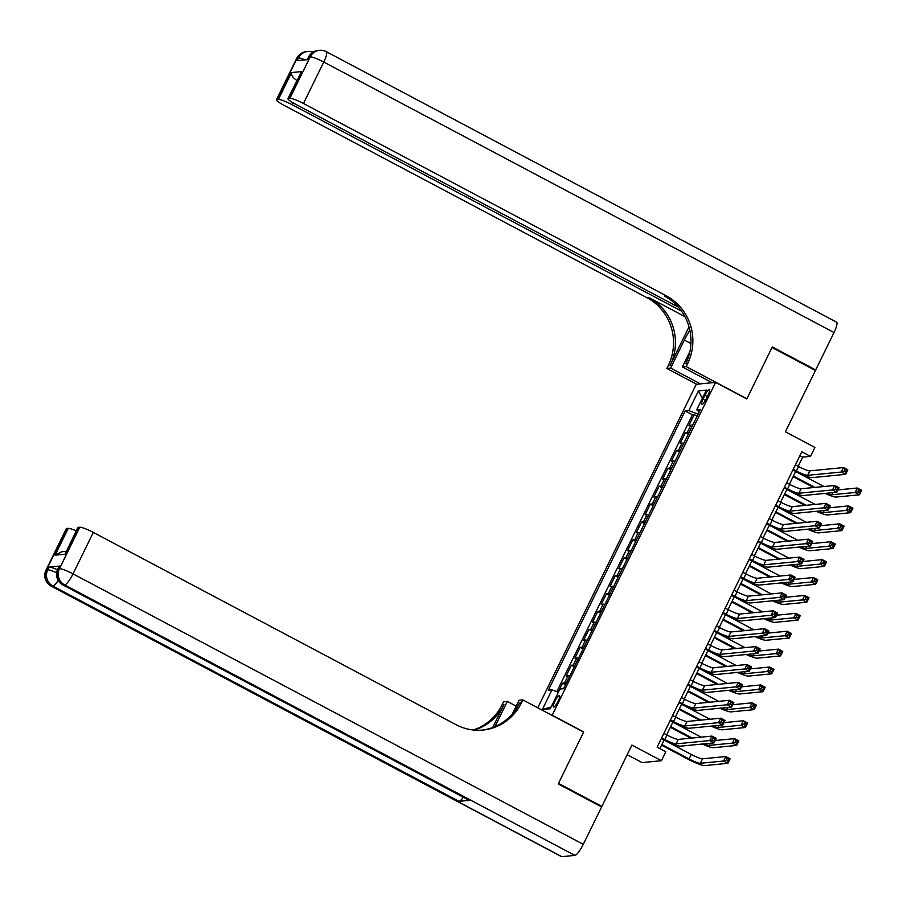 <?xml version="1.0" encoding="UTF-8"?>
<svg xmlns="http://www.w3.org/2000/svg" width="907" height="907" viewBox="0 0 907 907"><rect width="100%" height="100%" fill="white"/><g stroke="black" fill="none" stroke-linecap="round" stroke-linejoin="round"><path stroke-width="1.36" d="M558.168 701.168A6.44 1.417 -62.1 0 0 559.517 695.635A6.44 1.417 -62.1 0 0 554.823 701.496A6.44 1.417 -62.1 0 0 553.474 707.029A6.44 1.417 -62.1 0 0 558.168 701.168M627.191 754.703L642.099 762.606L661.418 760.712L665.795 751.767L657.122 747.164L801.822 451.788L810.507 456.38L814.894 447.434L785.383 431.789L815.427 370.475L772.038 347.483L746.824 398.944L715.578 382.391L552.102 715.396M715.578 382.391L696.27 384.273L537.772 707.8M552.454 715.362L583.7 731.926L558.485 783.387L601.874 806.391L600.797 806.493M692.529 425.485A8.05 1.134 -153.9 0 0 690.828 425.179L688.923 425.36L694.184 414.624L697.098 416.166M689.014 432.65A8.05 1.134 -153.9 0 0 687.325 432.344L685.409 432.526L688.322 434.068M685.409 432.526L680.148 443.262L682.053 443.081A8.05 1.134 -153.9 0 1 683.753 443.387M674.989 461.289A8.05 1.134 -153.9 0 0 673.289 460.983L671.384 461.164L676.645 450.428L679.558 451.969M666.214 479.191A8.05 1.134 -153.9 0 0 664.514 478.885L662.609 479.066L667.869 468.329L670.783 469.871M657.45 497.093A8.05 1.134 -153.9 0 0 655.75 496.787L653.845 496.968L659.106 486.231L662.008 487.773M648.675 514.995A8.05 1.134 -153.9 0 0 646.974 514.688L645.07 514.87L650.33 504.133L653.244 505.675M639.911 532.897A8.05 1.134 -153.9 0 0 638.211 532.59L636.306 532.772L641.566 522.035L644.469 523.577M631.136 550.798A8.05 1.134 -153.9 0 0 629.435 550.492L627.531 550.674L632.791 539.937L635.705 541.479M622.372 568.7A8.05 1.134 -153.9 0 0 620.671 568.394L618.767 568.576L624.027 557.839L626.93 559.381M613.597 586.602A8.05 1.134 -153.9 0 0 611.896 586.296L609.992 586.478L615.252 575.741L618.166 577.283M604.822 604.504A8.05 1.134 -153.9 0 0 603.121 604.198L601.216 604.379L606.488 593.643L609.391 595.185M596.058 622.406A8.05 1.134 -153.9 0 0 594.357 622.1L592.452 622.281L597.713 611.545L600.627 613.087M587.283 640.308A8.05 1.134 -153.9 0 0 585.582 640.002L583.677 640.195L588.938 629.447L591.852 630.989M578.519 658.21A8.05 1.134 -153.9 0 0 576.818 657.904L574.913 658.097L580.174 647.349L583.076 648.89M569.743 676.112A8.05 1.134 -153.9 0 0 568.043 675.806L566.138 675.998L571.399 665.25L574.312 666.792M704.932 395.191L703.004 399.125A6.247 1.372 -62.1 0 0 701.701 404.488A6.247 1.372 -62.1 0 0 706.247 398.808L708.174 394.874A6.247 1.372 -62.1 0 0 709.478 389.511A6.247 1.372 -62.1 0 0 704.932 395.191L707.381 396.484M699.014 411.619L697.834 414.046L688.798 410.576L685.148 410.928L548.327 690.204L551.989 689.842L542.341 709.535L550.277 708.764L559.925 689.071L563.576 688.708L700.385 409.442L696.735 409.794L699.229 411.801M688.798 410.576L698.447 390.883L706.383 390.101L696.735 409.794M694.184 414.624L692.438 414.794L556.785 691.69M566.24 683.277A8.05 1.134 26.1 0 0 564.539 682.971L562.635 683.152L558.19 692.234M571.399 665.25L573.303 665.069A8.05 1.134 26.1 0 1 575.004 665.375M580.174 647.349L582.079 647.167A8.05 1.134 26.1 0 1 583.779 647.473M588.938 629.447L590.854 629.265A8.05 1.134 26.1 0 1 592.543 629.571M597.713 611.545L599.618 611.363A8.05 1.134 26.1 0 1 601.318 611.669M606.488 593.643L608.393 593.461A8.05 1.134 26.1 0 1 610.094 593.768M615.252 575.741L617.157 575.56A8.05 1.134 26.1 0 1 618.857 575.866M624.027 557.839L625.932 557.658A8.05 1.134 26.1 0 1 627.633 557.964M632.791 539.937L634.696 539.756A8.05 1.134 26.1 0 1 636.397 540.062M641.566 522.035L643.471 521.854A8.05 1.134 26.1 0 1 645.172 522.16M650.33 504.133L652.235 503.952A8.05 1.134 26.1 0 1 653.936 504.258M659.106 486.231L661.01 486.05A8.05 1.134 26.1 0 1 662.711 486.356M667.869 468.329L669.774 468.148A8.05 1.134 26.1 0 1 671.475 468.454M676.645 450.428L678.549 450.246A8.05 1.134 26.1 0 1 680.25 450.552M661.418 760.712L631.907 745.078L601.874 806.391M798.183 466.323L802.672 457.151L810.507 456.38M659.877 748.626L664.117 739.976M666.634 734.851L672.892 722.074M675.398 716.949L681.656 704.172M684.173 699.048L690.431 686.27M692.937 681.146L699.195 668.368M701.712 663.244L707.97 650.466M710.476 645.342L716.745 632.564M719.251 627.44L725.509 614.663M728.026 609.538L734.285 596.761M736.79 591.636L743.048 578.859M745.565 573.734L751.824 560.957M754.329 555.832L760.588 543.055M763.104 537.93L769.363 525.153M771.868 520.028L778.127 507.251M780.644 502.127L786.902 489.349M789.407 484.225L795.666 471.447M799.917 455.688L802.672 457.151M692.438 414.794L685.148 410.928M562.635 683.152L565.537 684.694M551.989 689.842L558.338 692.29M702.335 398.366L698.447 390.883M542.341 709.535L551.161 706.938M793.228 469.338L796.357 470.994A10.068 1.417 -153.9 0 0 807.649 475.336L841.288 472.037L843.476 467.57L847.818 469.871L845.63 474.338L811.98 477.638A15.102 2.12 26.1 0 1 795.054 471.118L792.911 469.985M795.416 464.86L798.545 466.515A10.068 1.417 -153.9 0 0 809.838 470.858L843.476 467.57L844.802 469.531L843.929 471.323L845.664 472.241L846.537 470.45L844.802 469.531M845.664 472.241L845.63 474.338L841.288 472.037L843.929 471.323M846.537 470.45L847.818 469.871M813.647 487.535L793.115 476.651M795.632 471.527L822.819 485.937A10.068 1.417 -153.9 0 0 823.941 486.526M793.444 476.005L814.951 487.399M826.651 493.238A10.068 1.417 -153.9 0 0 831.912 494.757L855.12 492.49L857.308 488.011L861.65 490.313L859.462 494.791L836.254 497.059A15.102 2.12 26.1 0 1 825.121 493.397M838 489.905L857.308 488.011L858.634 489.973L857.761 491.764L859.496 492.682L860.369 490.891L858.634 489.973M859.496 492.682L859.462 494.791L855.12 492.49L857.761 491.764M860.369 490.891L861.65 490.313M296.725 58.32A12.086 12.086 0 0 1 306.396 51.608A12.086 11.666 84.4 0 0 297.167 58.116L276.862 99.555A12.086 1.701 -153.9 0 0 276.431 99.759L296.725 58.32A12.086 1.701 26.1 0 1 297.167 58.116L298.471 57.98L297.156 60.667L307.598 59.647L308.913 56.96L310.217 56.835A12.086 1.701 26.1 0 1 323.765 62.05L303.46 103.489A12.086 1.701 -153.9 0 0 289.911 98.273L310.217 56.835A12.086 11.666 -95.6 0 1 319.445 50.327A12.086 12.086 0 0 1 326.282 51.676A12.086 2.653 -62.1 0 1 323.765 62.05L834.021 332.529L815.688 369.943L772.299 346.939L746.903 398.763L686.168 366.564L687.653 363.526A50.339 48.593 84.4 0 0 666.192 295.773L303.46 103.489M689.864 330.25A22.652 4.966 -62.1 0 0 684.354 340.068L670.636 368.083L666.849 368.457L668.334 365.419A50.339 48.593 84.4 0 0 646.872 297.655L284.14 105.382A12.086 1.701 -153.9 0 1 276.431 99.759M712.154 382.72L682.381 366.938L689.932 351.508M682.381 366.938L686.168 366.564M689.025 326.837L670.216 365.226A50.339 48.593 84.4 0 0 648.754 297.473L684.921 316.645M296.861 80.417L296.85 80.417A12.086 1.701 26.1 0 1 296.861 80.417C292.904 77.889 291.136 75.258 291.555 72.549L301.532 71.574L288.369 98.432L289.911 98.273M288.369 98.432A12.086 1.701 -153.9 0 0 287.938 98.636A12.086 1.701 -153.9 0 0 295.648 104.26L678.368 307.122M326.282 51.676L836.537 322.155A12.086 2.653 117.9 0 1 834.021 332.529M814.611 370.045L815.688 369.943M700.408 383.876L670.636 368.083M696.621 384.239L666.849 368.457M681.508 311.124L291.952 104.622A12.086 1.701 -153.9 0 0 278.404 99.407L291.555 72.549M276.862 99.555L278.404 99.407M687.653 363.526L685.771 363.707A50.339 48.593 84.4 0 0 664.309 295.954L666.192 295.773M301.532 71.574L287.938 98.636M59.488 566.093L58.173 568.78A12.086 1.701 -153.9 0 0 57.742 568.984L59.057 566.297A12.086 1.701 26.1 0 1 59.488 566.093L49.046 567.113A12.086 1.701 26.1 0 1 57.379 569.789M558.213 783.931L583.609 732.108L522.863 699.898L521.378 702.948A50.339 48.593 -95.6 0 1 482.887 730.044A50.339 48.593 -95.6 0 1 456.062 724.704L93.33 532.42L73.025 573.87L583.28 844.349L601.613 806.924L558.213 783.931M516.208 706.134L507.33 701.428L494.984 726.632M507.33 701.428L503.544 701.791L502.059 704.841A50.339 48.593 -95.6 0 1 473.137 729.976M492.728 727.527L503.941 704.648A50.339 48.593 -95.6 0 1 474.089 730.078M522.863 699.898L519.076 700.272L512.455 713.798M583.28 844.349A12.086 2.653 117.9 0 1 574.879 855.392L64.624 584.913L63.32 585.038A12.086 11.666 84.4 0 1 58.173 568.78L59.477 568.655L79.782 527.205L78.24 527.364A12.086 1.701 26.1 0 0 77.809 527.568L65.089 554.211L55.112 555.186L68.274 528.339L66.733 528.486L46.427 569.925L47.731 569.8L49.046 567.113M68.274 528.339A12.086 1.701 26.1 0 1 76.199 530.833M463.318 797.219A12.086 2.653 117.9 0 1 459.01 801.346L52.878 586.058L51.574 586.194A12.086 11.666 84.4 0 1 46.427 569.925A12.086 1.701 -153.9 0 0 45.996 570.14L66.29 528.69A12.086 1.701 26.1 0 1 66.733 528.486M574.879 855.392L561.83 856.673A12.086 2.653 117.9 0 1 561.433 856.605L51.177 586.126A12.086 2.653 -62.1 0 0 51.574 586.194L561.83 856.673M459.01 801.346L469.441 800.314A12.086 2.653 117.9 0 1 469.055 800.257L62.923 584.97A12.086 2.653 -62.1 0 0 63.32 585.038L469.441 800.314M79.782 527.205A12.086 1.701 26.1 0 1 93.33 532.42M521.378 702.948L519.496 703.129A50.339 48.593 -95.6 0 1 481.946 730.124M55.112 555.186L61.733 551.739L66.177 551.309M784.464 487.24L787.582 488.896A10.068 1.417 -153.9 0 0 798.874 493.238L832.513 489.939L834.712 485.472L839.054 487.773L836.855 492.24L803.217 495.539A15.102 2.12 26.1 0 1 786.278 489.02L784.136 487.887M786.652 482.762L789.782 484.417A10.068 1.417 -153.9 0 0 801.062 488.76L834.712 485.472L836.027 487.433L835.154 489.224L836.889 490.143L837.773 488.351L836.027 487.433M836.889 490.143L836.855 492.24L832.513 489.939L835.154 489.224M837.773 488.351L839.054 487.773M775.689 505.142L778.818 506.798A10.068 1.417 -153.9 0 0 790.099 511.14L823.749 507.841L825.937 503.374L830.279 505.675L828.091 510.142L794.441 513.441A15.102 2.12 26.1 0 1 777.514 506.922L775.372 505.789M777.877 500.664L781.006 502.319A10.068 1.417 -153.9 0 0 792.299 506.662L825.937 503.374L827.263 505.335L826.39 507.126L828.125 508.045L828.998 506.253L827.263 505.335M828.125 508.045L828.091 510.142L823.749 507.841L826.39 507.126M828.998 506.253L830.279 505.675M766.914 523.044L770.043 524.7A10.068 1.417 -153.9 0 0 781.335 529.042L814.974 525.743L817.173 521.276L821.504 523.577L819.316 528.044L785.677 531.343A15.102 2.12 26.1 0 1 768.739 524.824L766.596 523.69M769.113 518.566L772.242 520.221A10.068 1.417 -153.9 0 0 783.523 524.563L817.173 521.276L818.488 523.237L817.615 525.028L819.35 525.947L820.223 524.155L818.488 523.237M819.35 525.947L819.316 528.044L814.974 525.743L817.615 525.028M820.223 524.155L821.504 523.577M758.15 540.946L761.279 542.601A10.068 1.417 -153.9 0 0 772.56 546.944L806.21 543.644L808.398 539.177L812.74 541.479L810.541 545.946L776.902 549.245A15.102 2.12 26.1 0 1 759.975 542.726L757.833 541.592M760.338 536.468L763.467 538.123A10.068 1.417 -153.9 0 0 774.759 542.465L808.398 539.177L809.724 541.139L808.84 542.93L810.586 543.849L811.459 542.057L809.724 541.139M810.586 543.849L810.541 545.946L806.21 543.644L808.84 542.93M811.459 542.057L812.74 541.479M804.872 505.437L784.351 494.553M786.857 489.429L814.055 503.839A10.068 1.417 -153.9 0 0 815.178 504.428M784.668 493.907L806.176 505.301M817.876 511.14A10.068 1.417 -153.9 0 0 823.148 512.659L846.344 510.392L848.544 505.913L852.875 508.215L850.687 512.693L827.479 514.961A15.102 2.12 26.1 0 1 816.357 511.299M829.236 507.807L848.544 505.913L849.859 507.875L848.986 509.666L850.721 510.584L851.594 508.793L849.859 507.875M850.721 510.584L850.687 512.693L846.344 510.392L848.986 509.666M851.594 508.793L852.875 508.215M796.108 523.339L775.576 512.455M778.093 507.33L805.28 521.74A10.068 1.417 -153.9 0 0 806.402 522.33M775.904 511.809L797.412 523.203M809.112 529.042A10.068 1.417 -153.9 0 0 814.373 530.561L837.58 528.293L839.769 523.815L844.111 526.117L841.923 530.595L818.715 532.863A15.102 2.12 26.1 0 1 807.581 529.2M820.461 525.709L839.769 523.815L841.095 525.777L840.211 527.568L841.957 528.486L842.83 526.706L841.095 525.777M841.957 528.486L841.923 530.595L837.58 528.293L840.211 527.568M842.83 526.706L844.111 526.117M787.333 541.241L766.812 530.357M769.317 525.232L796.505 539.642A10.068 1.417 -153.9 0 0 797.638 540.232M767.129 529.711L788.637 541.105M800.337 546.944A10.068 1.417 -153.9 0 0 805.609 548.463L828.805 546.195L831.005 541.717L835.336 544.019L833.148 548.497L809.94 550.764A15.102 2.12 26.1 0 1 798.818 547.102M811.697 543.61L831.005 541.717L832.32 543.678L831.447 545.47L833.182 546.388L834.055 544.608L832.32 543.678M833.182 546.388L833.148 548.497L828.805 546.195L831.447 545.47M834.055 544.608L835.336 544.019M778.557 559.143L758.037 548.259M760.554 543.134L787.741 557.544A10.068 1.417 -153.9 0 0 788.863 558.134M758.354 547.613L779.873 559.007M791.573 564.846A10.068 1.417 -153.9 0 0 796.834 566.365L820.041 564.097L822.23 559.619L826.572 561.921L824.372 566.399L801.176 568.666A15.102 2.12 26.1 0 1 790.042 565.004M802.922 561.512L822.23 559.619L823.556 561.58L822.672 563.372L824.406 564.29L825.291 562.51L823.556 561.58M824.406 564.29L824.372 566.399L820.041 564.097L822.672 563.372M825.291 562.51L826.572 561.921M749.375 558.848L752.504 560.503A10.068 1.417 -153.9 0 0 763.796 564.846L797.434 561.546L799.634 557.079L803.965 559.381L801.777 563.848L768.127 567.147A15.102 2.12 26.1 0 1 751.2 560.628L749.057 559.494M751.574 554.37L754.703 556.025A10.068 1.417 -153.9 0 0 765.984 560.367L799.634 557.079L800.949 559.041L800.076 560.832L801.811 561.75L802.684 559.959L800.949 559.041M801.811 561.75L801.777 563.848L797.434 561.546L800.076 560.832M802.684 559.959L803.965 559.381M769.794 577.045L749.273 566.161M751.778 561.036L778.966 575.446A10.068 1.417 -153.9 0 0 780.099 576.036M749.59 565.514L771.097 576.909M782.798 582.748A10.068 1.417 -153.9 0 0 788.07 584.267L811.266 581.999L813.466 577.521L817.797 579.822L815.608 584.301L792.401 586.568A15.102 2.12 26.1 0 1 781.278 582.906M794.158 579.414L813.466 577.521L814.781 579.482L813.908 581.274L815.642 582.192L816.515 580.412L814.781 579.482M815.642 582.192L815.608 584.301L811.266 581.999L813.908 581.274M816.515 580.412L817.797 579.822M740.611 576.75L743.74 578.405A10.068 1.417 -153.9 0 0 755.021 582.748L788.671 579.448L790.859 574.981L795.201 577.283L793.001 581.75L759.363 585.049A15.102 2.12 26.1 0 1 742.436 578.53L740.293 577.396M742.799 572.272L745.928 573.927A10.068 1.417 -153.9 0 0 757.22 578.269L790.859 574.981L792.185 576.943L791.301 578.734L793.035 579.652L793.92 577.861L792.185 576.943M793.035 579.652L793.001 581.75L788.671 579.448L791.301 578.734M793.92 577.861L795.201 577.283M761.018 594.947L740.497 584.063M743.014 578.938L770.202 593.348A10.068 1.417 -153.9 0 0 771.324 593.938M740.815 583.416L762.322 594.811M774.022 600.649A10.068 1.417 -153.9 0 0 779.294 602.169L802.502 599.901L804.69 595.423L809.033 597.724L806.833 602.203L783.637 604.47A15.102 2.12 26.1 0 1 772.503 600.808M785.383 597.316L804.69 595.423L806.017 597.384L805.133 599.176L806.867 600.094L807.752 598.314L806.017 597.384M806.867 600.094L806.833 602.203L802.502 599.901L805.133 599.176M807.752 598.314L809.033 597.724M731.836 594.652L734.965 596.307A10.068 1.417 -153.9 0 0 746.257 600.649L779.895 597.35L782.095 592.883L786.426 595.185L784.238 599.652L750.588 602.951A15.102 2.12 26.1 0 1 733.661 596.432L731.518 595.298M734.035 590.174L737.153 591.829A10.068 1.417 -153.9 0 0 748.445 596.171L782.095 592.883L783.41 594.845L782.537 596.636L784.272 597.554L785.145 595.763L783.41 594.845M784.272 597.554L784.238 599.652L779.895 597.35L782.537 596.636M785.145 595.763L786.426 595.185M752.254 612.849L731.734 601.965M734.239 596.84L761.427 611.25A10.068 1.417 -153.9 0 0 762.56 611.84M732.051 601.318L753.558 612.713M765.259 618.551A10.068 1.417 -153.9 0 0 770.519 620.071L793.727 617.803L795.915 613.325L800.257 615.626L798.069 620.105L774.861 622.372A15.102 2.12 26.1 0 1 763.739 618.71M776.607 615.218L795.915 613.325L797.242 615.286L796.369 617.077L798.103 617.996L798.976 616.216L797.242 615.286M798.103 617.996L798.069 620.105L793.727 617.803L796.369 617.077M798.976 616.216L800.257 615.626M723.072 612.554L726.201 614.209A10.068 1.417 -153.9 0 0 737.482 618.551L771.131 615.252L773.32 610.785L777.662 613.087L775.462 617.554L741.824 620.853A15.102 2.12 26.1 0 1 724.886 614.334L722.754 613.2M725.26 608.075L728.389 609.731A10.068 1.417 -153.9 0 0 739.681 614.073L773.32 610.785L774.646 612.747L773.762 614.538L775.496 615.456L776.381 613.665L774.646 612.747M775.496 615.456L775.462 617.554L771.131 615.252L773.762 614.538M776.381 613.665L777.662 613.087M743.479 630.75L722.958 619.866M725.475 614.742L752.663 629.152A10.068 1.417 -153.9 0 0 753.785 629.741M723.276 619.22L744.783 630.614M756.483 636.465A10.068 1.417 -153.9 0 0 761.755 637.972L784.963 635.705L787.151 631.227L791.494 633.528L789.294 638.006L766.098 640.274A15.102 2.12 26.1 0 1 754.964 636.612M767.844 633.12L787.151 631.227L788.478 633.188L787.593 634.979L789.328 635.898L790.212 634.118L788.478 633.188M789.328 635.898L789.294 638.006L784.963 635.705L787.593 634.979M790.212 634.118L791.494 633.528M714.297 630.456L717.426 632.111A10.068 1.417 -153.9 0 0 728.718 636.453L762.356 633.154L764.544 628.687L768.887 630.989L766.698 635.456L733.049 638.755A15.102 2.12 26.1 0 1 716.122 632.236L713.979 631.102M716.496 625.977L719.614 627.633A10.068 1.417 -153.9 0 0 730.906 631.975L764.544 628.687L765.871 630.648L764.998 632.44L766.732 633.358L767.605 631.567L765.871 630.648M766.732 633.358L766.698 635.456L762.356 633.154L764.998 632.44M767.605 631.567L768.887 630.989M734.715 648.652L714.194 637.768M716.7 632.644L743.887 647.054A10.068 1.417 -153.9 0 0 745.01 647.643M714.512 637.122L736.019 648.516M747.719 654.366A10.068 1.417 -153.9 0 0 752.98 655.874L776.188 653.607L778.376 649.129L782.718 651.43L780.53 655.908L757.322 658.176A15.102 2.12 26.1 0 1 746.189 654.514M759.068 651.022L778.376 649.129L779.703 651.09L778.83 652.881L780.564 653.8L781.437 652.02L779.703 651.09M780.564 653.8L780.53 655.908L776.188 653.607L778.83 652.881M781.437 652.02L782.718 651.43M705.533 648.358L708.65 650.013A10.068 1.417 -153.9 0 0 719.943 654.355L753.581 651.056L755.78 646.589L760.123 648.89L757.923 653.357L724.285 656.657A15.102 2.12 26.1 0 1 707.347 650.138L705.204 649.004M707.721 643.879L710.85 645.535A10.068 1.417 -153.9 0 0 722.131 649.877L755.78 646.589L757.107 648.55L756.223 650.342L757.957 651.26L758.842 649.469L757.107 648.55M757.957 651.26L757.923 653.357L753.581 651.056L756.223 650.342M758.842 649.469L760.123 648.89M725.94 666.554L705.419 655.67M707.936 650.546L735.124 664.956A10.068 1.417 -153.9 0 0 736.246 665.545M705.737 655.024L727.244 666.418M738.944 672.268A10.068 1.417 -153.9 0 0 744.216 673.776L767.413 671.509L769.612 667.03L773.954 669.332L771.755 673.81L748.558 676.078A15.102 2.12 26.1 0 1 737.425 672.416M750.304 668.924L769.612 667.03L770.927 668.992L770.054 670.783L771.789 671.702L772.673 669.922L770.927 668.992M771.789 671.702L771.755 673.81L767.413 671.509L770.054 670.783M772.673 669.922L773.954 669.332M696.757 666.26L699.887 667.915A10.068 1.417 -153.9 0 0 711.179 672.257L744.817 668.958L747.005 664.491L751.347 666.792L749.159 671.259L715.51 674.559A15.102 2.12 26.1 0 1 698.583 668.04L696.44 666.906M698.946 661.781L702.075 663.436A10.068 1.417 -153.9 0 0 713.367 667.779L747.005 664.491L748.332 666.452L747.459 668.244L749.193 669.162L750.066 667.371L748.332 666.452M749.193 669.162L749.159 671.259L744.817 668.958L747.459 668.244M750.066 667.371L751.347 666.792M717.176 684.456L696.644 673.572M699.161 668.448L726.348 682.858A10.068 1.417 -153.9 0 0 727.471 683.447M696.973 672.926L718.48 684.32M730.18 690.17A10.068 1.417 -153.9 0 0 735.441 691.678L758.649 689.411L760.837 684.932L765.179 687.234L762.991 691.712L739.783 693.98A15.102 2.12 26.1 0 1 728.65 690.318M741.529 686.826L760.837 684.932L762.163 686.894L761.29 688.685L763.025 689.603L763.898 687.823L762.163 686.894M763.025 689.603L762.991 691.712L758.649 689.411L761.29 688.685M763.898 687.823L765.179 687.234M687.982 684.161L691.111 685.817A10.068 1.417 -153.9 0 0 702.403 690.159L736.042 686.86L738.241 682.393L742.572 684.694L740.384 689.161L706.746 692.46A15.102 2.12 26.1 0 1 689.808 685.941L687.665 684.808M690.182 679.683L693.311 681.338A10.068 1.417 -153.9 0 0 704.592 685.681L738.241 682.393L739.556 684.354L738.683 686.146L740.418 687.064L741.302 685.273L739.556 684.354M740.418 687.064L740.384 689.161L736.042 686.86L738.683 686.146M741.302 685.273L742.572 684.694M708.401 702.358L687.88 691.474M690.386 686.35L717.584 700.76A10.068 1.417 -153.9 0 0 718.707 701.349M688.198 690.828L709.705 702.222M721.405 708.072A10.068 1.417 -153.9 0 0 726.677 709.58L749.874 707.313L752.073 702.834L756.404 705.136L754.216 709.614L731.008 711.882A15.102 2.12 26.1 0 1 719.886 708.22M732.765 704.728L752.073 702.834L753.388 704.796L752.515 706.587L754.25 707.505L755.123 705.725L753.388 704.796M754.25 707.505L754.216 709.614L749.874 707.313L752.515 706.587M755.123 705.725L756.404 705.136M679.218 702.063L682.347 703.719A10.068 1.417 -153.9 0 0 693.628 708.061L727.278 704.773L729.466 700.295L733.808 702.596L731.62 707.063L697.971 710.362A15.102 2.12 26.1 0 1 681.044 703.843L678.901 702.71M681.406 697.585L684.536 699.24A10.068 1.417 -153.9 0 0 695.828 703.583L729.466 700.295L730.793 702.256L729.92 704.047L731.654 704.966L732.527 703.174L730.793 702.256M731.654 704.966L731.62 707.063L727.278 704.773L729.92 704.047M732.527 703.174L733.808 702.596M699.626 720.26L679.105 709.376M681.622 704.251L708.809 718.661A10.068 1.417 -153.9 0 0 709.932 719.251M679.422 708.73L700.941 720.124M712.641 725.974A10.068 1.417 -153.9 0 0 717.902 727.482L741.11 725.215L743.298 720.736L747.64 723.038L745.441 727.516L722.244 729.784A15.102 2.12 26.1 0 1 711.111 726.122M723.99 722.63L743.298 720.736L744.624 722.698L743.74 724.489L745.486 725.407L746.359 723.627L744.624 722.698M745.486 725.407L745.441 727.516L741.11 725.215L743.74 724.489M746.359 723.627L747.64 723.038M670.443 719.965L673.572 721.621A10.068 1.417 -153.9 0 0 684.864 725.963L718.503 722.675L720.702 718.197L725.033 720.498L722.845 724.965L689.207 728.264A15.102 2.12 26.1 0 1 672.268 721.745L670.126 720.612M672.643 715.487L675.772 717.142A10.068 1.417 -153.9 0 0 687.053 721.484L720.702 718.197L722.017 720.158L721.144 721.949L722.879 722.868L723.752 721.076L722.017 720.158M722.879 722.868L722.845 724.965L718.503 722.675L721.144 721.949M723.752 721.076L725.033 720.498M690.862 738.162L670.341 727.278M672.847 722.153L700.034 736.563A10.068 1.417 -153.9 0 0 701.168 737.153M670.658 726.632L692.166 738.026M703.866 743.876A10.068 1.417 -153.9 0 0 709.138 745.384L732.334 743.116L734.534 738.638L738.865 740.94L736.677 745.418L713.469 747.685A15.102 2.12 26.1 0 1 702.347 744.023M715.226 740.531L734.534 738.638L735.849 740.6L734.976 742.391L736.711 743.321L737.584 741.529L735.849 740.6M736.711 743.321L736.677 745.418L732.334 743.116L734.976 742.391M737.584 741.529L738.865 740.94M661.679 737.867L664.808 739.522A10.068 1.417 -153.9 0 0 676.089 743.865L709.739 740.577L711.927 736.099L716.269 738.4L714.07 742.867L680.431 746.166A15.102 2.12 26.1 0 1 663.505 739.647L661.362 738.513M663.867 733.389L666.996 735.044A10.068 1.417 -153.9 0 0 678.289 739.386L711.927 736.099L713.253 738.06L712.369 739.851L714.115 740.77L714.988 738.978L713.253 738.06M714.115 740.77L714.07 742.867L709.739 740.577L712.369 739.851M714.988 738.978L716.269 738.4M661.883 744.534L689.071 758.944A10.068 1.417 -153.9 0 0 700.363 763.286L723.571 761.018L725.759 756.54L730.101 758.842L727.902 763.32L704.705 765.587A15.102 2.12 26.1 0 1 687.767 759.068L661.566 745.18M664.083 740.055L691.27 754.465A10.068 1.417 -153.9 0 0 702.551 758.808L725.759 756.54L727.085 758.501L726.201 760.293L727.936 761.222L728.82 759.431L727.085 758.501M727.936 761.222L727.902 763.32L723.571 761.018L726.201 760.293M728.82 759.431L730.101 758.842M687.325 432.344L690.828 425.179M564.539 682.971L568.043 675.806M573.303 665.069L576.818 657.904M582.079 647.167L585.582 640.002M590.854 629.265L594.357 622.1M599.618 611.363L603.121 604.198M608.393 593.461L611.896 586.296M617.157 575.56L620.671 568.394M625.932 557.658L629.435 550.492M634.696 539.756L638.211 532.59M643.471 521.854L646.974 514.688M652.235 503.952L655.75 496.787M661.01 486.05L664.514 478.885M669.774 468.148L673.289 460.983M678.549 450.246L682.053 443.081M705.397 400.395L703.004 399.125M798.545 466.515L796.357 470.994M809.838 470.858L807.649 475.336M822.819 485.937L822.468 486.662M832.966 492.626L831.912 494.757M670.216 365.226L668.334 365.419M648.754 297.473L646.872 297.655M292.882 102.706L291.952 104.622M308.471 57.164A12.086 1.701 26.1 0 1 308.913 56.96A12.086 11.666 84.4 0 1 318.142 50.463A12.086 12.086 0 0 0 308.471 57.164L307.246 59.681M313.04 52.164A12.086 12.086 0 0 0 307.7 51.484A12.086 11.666 -95.6 0 0 298.471 57.98A12.086 1.701 26.1 0 1 305.024 59.896M690.941 343.56L684.354 340.068M503.941 704.648L502.059 704.841M78.24 527.364L65.089 554.211M56.608 572.725A12.086 1.701 -153.9 0 0 47.731 569.8A12.086 11.666 -95.6 0 0 52.878 586.058A12.086 2.653 -62.1 0 0 58.195 580.469M73.025 573.87A12.086 1.701 -153.9 0 0 59.477 568.655A12.086 11.666 -95.6 0 0 64.624 584.913A12.086 2.653 -62.1 0 0 73.025 573.87M789.782 484.417L787.582 488.896M801.062 488.76L798.874 493.238M781.006 502.319L778.818 506.798M792.299 506.662L790.099 511.14M772.242 520.221L770.043 524.7M783.523 524.563L781.335 529.042M763.467 538.123L761.279 542.601M774.759 542.465L772.56 546.944M814.055 503.839L813.692 504.564M824.191 510.528L823.148 512.659M805.28 521.74L804.928 522.466M815.416 528.43L814.373 530.561M796.505 539.642L796.153 540.368M806.652 546.331L805.609 548.463M787.741 557.544L787.378 558.27M797.877 564.233L796.834 566.365M754.703 556.025L752.504 560.503M765.984 560.367L763.796 564.846M778.966 575.446L778.614 576.172M789.113 582.135L788.07 584.267M745.928 573.927L743.74 578.405M757.22 578.269L755.021 582.748M770.202 593.348L769.839 594.074M780.337 600.037L779.294 602.169M737.153 591.829L734.965 596.307M748.445 596.171L746.257 600.649M761.427 611.25L761.075 611.976M771.574 617.939L770.519 620.071M728.389 609.731L726.201 614.209M739.681 614.073L737.482 618.551M752.663 629.152L752.3 629.877M762.798 635.841L761.755 637.972M719.614 627.633L717.426 632.111M730.906 631.975L728.718 636.453M743.887 647.054L743.536 647.791M754.034 653.743L752.98 655.874M710.85 645.535L708.65 650.013M722.131 649.877L719.943 654.355M735.124 664.956L734.761 665.693M745.259 671.645L744.216 673.776M702.075 663.436L699.887 667.915M713.367 667.779L711.179 672.257M726.348 682.858L725.997 683.595M736.484 689.547L735.441 691.678M693.311 681.338L691.111 685.817M704.592 685.681L702.403 690.159M717.584 700.76L717.222 701.496M727.72 707.449L726.677 709.58M684.536 699.24L682.347 703.719M695.828 703.583L693.628 708.061M708.809 718.661L708.446 719.398M718.945 725.351L717.902 727.482M675.772 717.142L673.572 721.621M687.053 721.484L684.864 725.963M700.034 736.563L699.682 737.3M710.181 743.252L709.138 745.384M666.996 735.044L664.808 739.522M678.289 739.386L676.089 743.865M691.27 754.465L689.071 758.944M702.551 758.808L700.363 763.286M318.142 50.463L319.445 50.327M306.396 51.608L307.7 51.484M45.996 570.14A12.086 12.086 0 0 0 51.177 586.126M57.742 568.984A12.086 12.086 0 0 0 62.923 584.97"/></g></svg>
